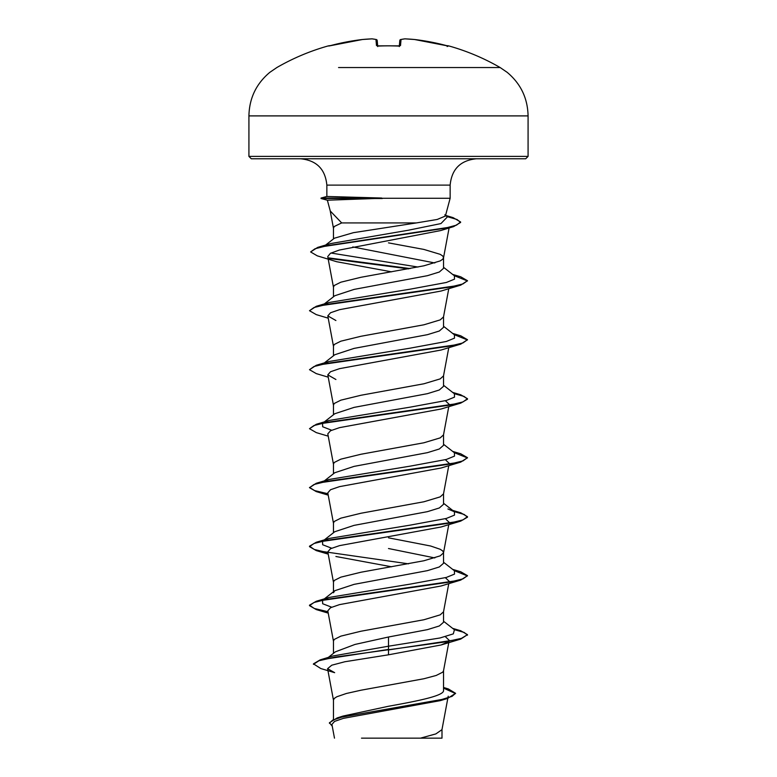 <?xml version="1.0" encoding="UTF-8"?>
<svg xmlns="http://www.w3.org/2000/svg" width="777" height="777" viewBox="0 0 777 777"><rect width="100%" height="100%" fill="white"/><g stroke="black" fill="none" stroke-linecap="round" stroke-linejoin="round"><path stroke-width="1.17" d="M438.442 67.55L500.165 67.55A223.32 223.32 0 0 0 448.552 45.853L446.192 45.542A223.222 222.368 180 0 0 414.52 39.501L414.51 39.501A223.31 205.526 102.9 0 0 405.031 38.86L404.992 38.85A223.31 85.13 95.4 0 0 401.039 39.501L400.514 45.542L398.154 46.047A221.707 204.827 180 0 0 388.5 45.853A221.707 204.827 180 0 0 378.846 46.047L376.486 45.542L375.961 39.501A223.31 85.13 -95.4 0 0 371.969 38.86L371.969 38.86A223.31 205.526 -102.9 0 0 362.48 39.501L362.48 39.501A223.222 222.368 180 0 0 330.808 45.542L328.448 45.853A1.185 1.185 0 0 1 329.263 45.921M528.078 156.4L525.708 158.77L251.292 158.77L248.922 156.4L528.078 156.4L528.078 115.899C527.7 98.203 520.726 83.683 507.158 72.329L500.165 67.55L338.558 67.55M450.145 198.271L381.653 198.271L327.37 200.213L321.066 198.523L327.37 200.213L330.264 211.004L341.676 222.921L416.414 222.921L437.198 219.464L445.386 216.055L450.145 198.271L450.145 185.111C451.709 169.114 460.479 160.334 476.486 158.77M333.459 719.279L333.459 700.048L334.295 698.416L336.781 696.775L346.338 693.492L360.975 690.219L423.883 678.748L436.169 675.475L442.705 672.192L443.512 670.852L448.941 641.724M443.541 687.46L448.339 688.937L455.575 693.307L452.01 696.386L441.841 699.465L337.16 717.938L343.045 716.054L388.5 706.264C417.909 700.98 444.24 695.755 443.541 690.452L443.541 670.706M328.331 657.4L335.343 651.845L354.972 644.444L388.5 637.014L427.447 629.632L439.355 625.951L443.541 622.26L443.541 611.713M333.459 653.34L333.459 641.064L334.295 639.422L340.831 636.14L360.975 631.225L423.883 619.755L440.219 614.84L443.512 611.858L448.776 583.634M333.459 592.773L334.761 590.714L354.069 584.362L427.408 570.648L439.296 566.967L443.541 563.276L443.541 552.719M434.838 557.925L388.5 548.523M333.459 591.744L333.459 582.07L334.295 580.429L340.831 577.156L360.975 572.231L423.883 560.761L440.219 555.846L443.512 552.874L448.776 524.64M443.541 552.573L442.705 550.932L440.219 549.29L430.662 546.017L388.5 537.82M323.572 540.491L334.77 531.721L354.04 525.378L427.437 511.654L439.355 507.964L443.541 504.283L443.541 493.735M333.459 532.75L333.459 523.076L334.295 521.435L340.831 518.162L360.975 513.247L423.883 501.777L440.219 496.862L443.512 493.881L448.776 465.656M323.572 481.497L334.77 472.737L354.059 466.385L427.418 452.661L439.345 448.98L443.541 445.289L443.541 434.741M333.459 473.766L333.459 464.083L334.295 462.451L340.831 459.168L360.975 454.254L423.883 442.783L440.219 437.869L443.512 434.887L448.776 406.662M323.572 422.503L334.761 413.743L354.059 407.391L427.408 393.677L439.306 389.986L443.541 386.295L443.541 375.747M333.459 414.772L333.459 405.099L334.295 403.457L340.831 400.174L360.975 395.26L423.883 383.789L440.219 378.875L443.512 375.893L448.776 347.669M323.572 363.519L334.77 354.749L354.04 348.407L427.437 334.673L439.355 330.992L443.541 327.311L443.541 316.754M333.459 355.779L333.459 346.105L334.295 344.464L340.831 341.19L360.975 336.276L423.883 324.805L440.219 319.881L443.512 316.909L448.776 288.675M323.572 304.526L334.77 295.755L354.089 289.403L427.418 275.689L439.345 272.008L443.541 268.318L443.541 257.614L442.705 255.973L440.219 254.341L423.883 249.427L388.5 242.871M434.829 262.966L352.787 246.94M333.459 296.785L333.459 287.111L334.295 285.47L340.831 282.197L360.975 277.282L423.883 265.812L440.219 260.897L442.705 259.256L443.541 257.614M323.718 246.532L334.421 238.199L353.38 232.682L416.414 222.921M333.459 238.947L333.459 228.117L334.295 226.486L341.676 222.921M455.575 693.307L447.562 698.455L440.423 700.611L343.366 718.356L334.605 721.377L331.915 724.407L334.479 738.15M441.996 729.36L441.996 738.15L361.49 738.15M420.464 738.15L435.868 733.906L441.967 729.671L447.805 698.377M388.5 637.014L388.5 646.202L332.906 655.992L320.182 659.867L313.442 663.849L320.794 668.541L334.654 672.668L327.583 668.676L333.488 700.349M443.541 689.587L443.541 690.452M443.541 621.241L454.428 629.758L453.321 633.867L439.976 637.985L388.5 646.202L388.5 649.417L320.182 659.867M337.16 717.938L329.409 722.756L332.245 726.165M448.076 641.889L441.113 644.968L388.5 654.807L388.5 649.912L460.712 639.082L467.501 634.673L461.48 638.354L444.357 642.045L334.955 657.119L318.978 660.732L313.442 664.335M443.541 688.14L455.545 693.55M447.562 698.455L342.103 717.045L332.643 720.143L329.409 723.241M388.5 654.807L344.823 661.751L331.74 665.209L327.583 668.676M391.579 271.843L336.587 261.703L317.278 255.837L310.615 251.942L314.967 248.776L327.486 245.61L453.603 226.612L440.734 230.555L339.306 250.058L330.419 253.321L327.748 256.575M328.224 318.172L316.288 314.627L309.499 310.713L314.034 307.507L327.117 304.312L460.732 285.13L441.103 291.025L339.539 309.664L330.526 312.762L327.797 315.88L335.897 320.522M328.224 377.166L316.288 373.62L309.499 369.697L314.034 366.501L327.127 363.306L460.732 344.124L441.113 350.009L339.53 368.657L330.516 371.756L327.797 374.864L335.907 379.506M445.367 400.728L449.203 404.361M328.224 436.159L316.288 432.614L309.499 428.69L314.034 425.495L327.127 422.299L460.732 403.108L441.103 409.003L339.539 427.641L330.516 430.749L327.797 433.857L333.488 464.384M445.376 459.722L449.203 463.354M328.059 494.25L316.278 491.598L309.499 487.684L314.044 484.479L327.127 481.284L460.722 462.101L441.113 467.997L339.568 486.625L330.526 489.733L327.787 492.851L333.488 523.377M445.376 518.706L449.184 522.348M408.517 563.83L316.278 550.592L309.499 546.668L314.044 543.473L327.136 540.277L460.722 521.095L441.113 526.981L339.539 545.629L330.516 548.737L327.797 551.835L333.488 582.361M335.907 556.487L391.589 566.792M445.376 577.699L449.203 581.332M328.059 612.237L316.278 609.586L309.499 605.662L314.044 602.466L327.136 599.271L460.712 580.089L441.113 585.975L339.52 604.623L330.516 607.731L327.797 610.829L333.488 641.355M445.376 636.693L449.203 640.326L449.038 641.219M381.653 198.028L326.855 196.474L321.066 198.028L321.066 198.523L321.066 198.028L381.653 198.271M331.633 607.196L322.669 603.739L322.562 600.271M323.951 599.407L329.098 597.435L410.295 584.1L446.348 577.437L454.506 574.106L454.428 570.765L443.541 562.247M331.624 548.203L322.669 544.745L322.562 541.278M323.951 540.413L329.108 538.451L410.305 525.116L446.348 518.444L454.506 515.112L454.428 511.781L447.902 508.954M323.951 481.419L329.108 479.458L410.305 466.122L446.348 459.45L454.506 456.118L454.428 452.787L443.541 444.269M331.624 430.225L322.669 426.758L322.562 423.29M323.951 422.426L329.118 420.464L410.305 407.129L446.348 400.466L454.506 397.134L454.428 393.793L443.541 385.275M323.951 363.442L329.118 361.47L410.295 348.135L446.338 341.472L454.506 338.141L454.428 334.809L443.541 326.282M323.951 304.448L329.118 302.476L410.295 289.151L446.338 282.478L454.506 279.147L454.428 275.816L443.541 267.298M418.036 267.045L330.963 253.03M323.999 246.328L325.33 245.551M310.615 251.942L317.667 247.407L330.604 243.58L408.255 230.245L440.947 223.572L447.397 216.909L444.784 214.86M467.501 634.673L460.722 630.749L453.428 628.972M327.962 611.722L314.248 608.449L309.499 605.166L316.288 601.252L449.864 582.07L462.956 578.875L467.501 575.679L460.732 571.765L453.428 569.988M327.962 552.729L314.248 549.456L309.499 546.182L316.288 542.259L449.873 523.086L462.956 519.881L467.501 516.686L460.732 512.771L453.428 510.994M327.962 493.745L314.617 490.588L309.528 487.432M309.499 487.684L316.288 483.265L449.873 464.092L462.966 460.897L467.501 457.702L460.732 453.778L453.418 452M309.499 428.69L316.288 424.281L449.883 405.099L462.966 401.903L467.501 398.708L460.732 394.784L453.418 393.016M309.499 369.697L316.288 365.287L449.883 346.105L462.975 342.91L467.501 339.714L460.732 335.8L453.428 334.023M309.499 310.713L316.288 306.293L449.893 287.111L462.975 283.916L467.501 280.72L460.732 276.806L452.632 274.407M410.12 268.58L328.496 257.877M317.667 247.407L444.502 228.331L456.487 225.145L460.606 221.969L453.117 217.638L445.561 215.384M467.501 635.168L464.131 632.41L454.292 629.652M460.712 580.089L467.501 575.679M467.482 575.922L454.292 570.658M460.722 521.095L467.501 517.181L464.131 514.423L454.292 511.664M460.722 462.101L467.501 457.702M467.482 457.944L454.292 452.68M460.732 403.108L467.501 399.193L464.131 396.445L454.292 393.686M460.732 344.124L467.501 339.714M467.482 339.957L454.292 334.693M460.732 285.13L467.501 280.72M467.482 280.963L454.292 275.699M408.517 268.871L329.234 258.498M453.603 226.612L460.606 222.455L457.08 219.512L446.96 216.56M382.303 198.523L321.066 198.523M377.671 45.95L377.204 40.579A1.185 1.175 175 0 0 375.961 39.501A1.185 1.088 102.5 0 1 376.282 39.52L372.173 38.86A1.185 1.088 95.9 0 0 371.969 38.86L362.48 39.501L328.807 46.018L362.49 39.501A1.185 1.185 0 0 1 362.509 39.501L372.028 38.85M399.329 45.95L399.796 40.579A1.185 1.175 -175 0 1 399.796 40.559L399.796 40.559A1.185 1.175 -175 0 1 401.039 39.501A1.185 1.088 -102.5 0 0 400.466 39.617M448.135 46.008A1.185 1.185 -157.5 0 1 448.475 46.047A1.185 1.185 22.5 0 0 448.135 46.008L414.51 39.501L404.972 38.85M446.192 45.542L414.51 39.501A1.185 1.185 0 0 0 414.491 39.501L404.992 38.85A1.185 1.185 0 0 0 404.827 38.86L400.718 39.52L404.827 38.86A1.185 1.185 0 0 1 404.992 38.85A1.185 1.088 -95.9 0 0 404.603 38.899M400.514 45.542A1.185 1.146 -175 0 0 399.504 45.998M376.534 39.617A1.185 1.088 102.5 0 0 376.282 39.52A1.185 1.185 0 0 1 377.204 40.559A1.185 1.185 0 0 0 376.282 39.52L372.173 38.86M377.496 45.998A1.185 1.146 175 0 0 376.486 45.542M528.078 115.899L248.922 115.899L248.922 156.4M321.066 198.028L326.855 196.474L326.855 185.111L450.145 185.111M399.271 46.581L399.689 45.862L388.5 45.814L377.311 45.862L377.729 46.581M328.448 45.853A223.32 223.32 0 0 0 276.835 67.55L269.842 72.329C256.274 83.683 249.3 98.203 248.922 115.899M326.855 185.111C325.291 169.114 316.521 160.334 300.514 158.77M448.212 696.211L447.902 697.863M449.096 227.972L443.512 257.915M327.739 256.585L333.488 287.412M327.797 315.87L333.488 346.406M327.797 374.864L333.488 405.39M333.488 228.419L330.118 210.353M452.632 628.36L460.722 630.749M329.098 597.435L316.288 601.252M452.632 569.366L460.732 571.765M329.108 538.451L316.288 542.259M452.632 510.372L460.732 512.771M329.108 479.458L316.288 483.265M452.632 451.388L460.732 453.778M329.118 420.464L316.288 424.281M452.632 392.395L460.732 394.784M329.118 361.47L316.288 365.287M452.632 333.401L460.732 335.8M329.118 302.476L316.288 306.293M323.572 599.485L334.761 590.724M454.428 511.781L443.541 503.263M328.224 495.153L316.278 491.598M328.224 554.137L316.278 550.592M328.224 613.131L316.278 609.586M441.113 644.968L460.712 639.082M309.499 605.662L309.499 605.166M309.499 546.668L309.499 546.182M467.501 517.181L467.501 516.686M467.501 399.193L467.501 398.708M460.606 222.455L460.606 221.969M448.552 45.853L447.144 46.542M400.718 39.52A1.185 1.185 0 0 0 399.796 40.559M388.5 45.814L398.154 46.008M378.846 46.008L377.311 45.862"/></g></svg>
